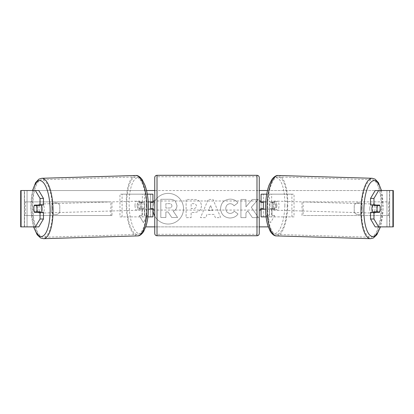 <?xml version="1.0" encoding="UTF-8"?>
<svg xmlns="http://www.w3.org/2000/svg" width="414" height="414" viewBox="0 0 414 414"><rect width="100%" height="100%" fill="white"/><g stroke="black" fill="none" stroke-linecap="round" stroke-linejoin="round"><path stroke-width="0.31" stroke-dasharray="2.07 1.55" d="M294.043 216.884L269.514 216.884L294.043 216.884L294.043 194.166L263.345 194.166L263.345 201.887L272.386 201.887A4.544 1.552 -90 0 1 273.007 205.525A4.544 1.552 -90 0 1 272.386 209.158L261.074 209.158M272.386 201.887L274.518 201.887A4.544 1.552 -90 0 1 275.139 205.525A4.544 1.552 -90 0 1 274.518 209.158L265.581 209.158M265.783 201.887L274.518 201.887M271.651 201.887L271.651 194.166L266.719 194.166M271.651 209.158L271.651 216.884L266.088 216.884M269.514 209.158L269.514 216.884L261.074 216.884L263.345 216.884L263.345 194.166L261.074 194.166L263.345 194.166M263.345 208.708L263.345 202.342L263.345 208.708L260.618 208.708L260.618 210.069M263.345 216.884L263.345 209.158M261.074 216.884L261.074 194.166M261.074 208.708L261.074 202.342M291.906 216.884L291.906 194.166L294.043 194.166M291.906 194.166L269.514 194.166L269.514 201.887M263.345 201.887L261.074 201.887M272.386 209.158L274.518 209.158M372.553 205.07A4.544 1.552 -88.3 0 1 373.599 204.009A4.544 1.552 -88.3 0 1 375.017 208.552A4.544 1.552 -88.3 0 1 373.33 213.096A4.544 1.552 -88.3 0 1 372.507 212.341M373.852 205.07A4.544 1.552 -88.3 0 1 374.877 204.05A4.544 1.552 -88.3 0 1 375.819 205.07M380.083 207.119A4.544 1.552 -90 0 0 379.736 205.525L376.285 205.422M375.746 211.833A4.544 1.552 -88.3 0 0 375.767 211.771L379.612 211.885M375.524 212.341A4.544 1.552 -88.3 0 1 374.608 213.132A4.544 1.552 -88.3 0 1 373.77 212.341M276.847 205.639A4.544 1.552 -88.3 0 1 275.16 210.183A4.544 1.552 -88.3 0 1 273.742 205.639A4.544 1.552 -88.3 0 1 275.429 201.095A4.544 1.552 -88.3 0 1 276.847 205.639M269.897 205.525A4.544 1.552 -88.3 0 1 270.425 202.342L272.986 202.42A4.544 1.552 -88.3 0 1 274.146 201.059A4.544 1.552 -88.3 0 1 275.206 202.42L272.645 202.342A4.544 1.552 -88.3 0 1 273.007 205.525A4.544 1.552 -88.3 0 1 272.479 208.703L275.041 208.78A4.544 1.552 -88.3 0 1 273.877 210.141A4.544 1.552 -88.3 0 1 272.821 208.78L270.259 208.703A4.544 1.552 -88.3 0 1 269.897 205.525M272.645 202.342L270.425 202.342M270.259 208.703L272.479 208.703M375.767 211.771L373.552 211.771M272.986 202.42L275.206 202.42M275.041 208.78L272.821 208.78M275.874 205.701A4.544 1.552 -88.3 0 1 277.561 201.163A4.544 1.552 -88.3 0 1 278.984 205.701A4.544 1.552 -88.3 0 1 277.292 210.245A4.544 1.552 -88.3 0 1 275.874 205.701M369.774 208.49A4.544 1.552 -88.3 0 1 371.461 203.947A4.544 1.552 -88.3 0 1 372.885 208.49A4.544 1.552 -88.3 0 1 371.192 213.029A4.544 1.552 -88.3 0 1 369.774 208.49M361.489 208.49A28.763 9.832 -88.3 0 1 372.181 179.738A28.763 9.832 -88.3 0 1 381.165 208.49A28.763 9.832 -88.3 0 1 370.473 237.238A28.763 9.832 -88.3 0 1 361.489 208.49M287.264 205.701A28.763 9.832 -88.3 0 1 276.573 234.453A28.763 9.832 -88.3 0 1 267.589 205.701A28.763 9.832 -88.3 0 1 278.28 176.954A28.763 9.832 -88.3 0 1 287.264 205.701M154.743 216.056A15.323 15.323 0 0 0 183.516 208.708A15.323 15.323 0 0 0 168.193 193.379A15.323 15.323 0 0 0 152.864 208.708A15.323 15.323 0 0 0 168.193 224.031A15.323 15.323 0 0 0 183.516 208.708A15.323 15.323 0 0 0 168.193 193.379A15.323 15.323 0 0 0 152.926 210.069M21.083 226.882L27.06 226.882L20.7 226.882L24.333 226.882L20.7 226.882L20.7 190.528L146.535 190.528M154.743 190.528L259.257 190.528M267.465 190.528L393.3 190.528L389.667 190.528L393.3 190.528L393.3 226.882L386.94 226.882L392.917 226.882M268.231 226.882L145.769 226.882M154.743 226.882L259.257 226.882M251.308 207.285L258.191 199.47L252.214 199.47L245.957 206.845L245.957 199.47L240.922 199.47L240.922 217.645L245.957 217.645L245.957 212.946L247.8 210.897L252.374 217.645L258.424 217.645L251.308 207.285L258.191 199.47L252.214 199.47L245.957 206.845L245.957 199.47L240.922 199.47L240.922 217.645L245.957 217.645L245.957 212.946L247.8 210.897L252.374 217.645L258.424 217.645L251.308 207.285M214.043 214.421L207 214.421L205.722 217.645L200.521 217.645L208.211 199.455L213.034 199.455L220.724 217.645L215.358 217.645L214.043 214.421L207 214.421L205.722 217.645L200.521 217.645L208.211 199.455L213.034 199.455L220.724 217.645L215.358 217.645L214.043 214.421M59.776 212.051A4.544 4.544 0 0 1 51.6 212.051L51.6 205.36A4.544 4.544 0 0 1 59.776 205.36L59.776 212.051A4.544 4.544 0 0 1 51.6 212.051L51.6 205.36A4.544 4.544 0 0 1 59.776 205.36L59.776 212.051M362.4 212.051L362.4 205.36A4.544 4.544 0 0 0 354.224 205.36L354.224 212.051A4.544 4.544 0 0 0 362.4 212.051L362.4 205.36A4.544 4.544 0 0 0 354.224 205.36L354.224 212.051A4.544 4.544 0 0 0 362.4 212.051M274.705 215.523L270.616 222.603L266.523 215.523L269.25 215.523L269.25 201.887L271.977 201.887L269.25 201.887L269.25 215.523L266.523 215.523L270.616 222.603L274.705 215.523L271.977 215.523L271.977 201.887L271.977 215.523L274.705 215.523M142.023 215.523L139.295 215.523L143.384 222.603L147.477 215.523L144.75 215.523L144.75 201.887L142.023 201.887L144.75 201.887L144.75 215.523L147.477 215.523L143.384 222.603L139.295 215.523L142.023 215.523L142.023 201.887L142.023 215.523M201.437 205.856L201.437 205.908C201.09 210.234 198.487 212.413 193.623 212.454L191.128 212.454L191.128 217.645L186.093 217.645L186.093 199.47L193.881 199.47C198.699 199.589 201.22 201.716 201.437 205.856L201.437 205.908C201.09 210.234 198.487 212.413 193.623 212.454L191.128 212.454L191.128 217.645L186.093 217.645L186.093 199.47L193.881 199.47C198.699 199.589 201.22 201.716 201.437 205.856M237.993 213.909C236.466 216.455 233.781 217.826 229.941 218.012C224.222 217.593 221.097 214.457 220.569 208.609L220.569 208.558C221.009 202.762 224.207 199.61 230.153 199.108C233.775 199.253 236.342 200.521 237.864 202.896L234.07 205.83C233.098 204.475 231.773 203.766 230.101 203.704C227.379 203.978 225.935 205.582 225.765 208.506L225.765 208.558C225.935 211.538 227.379 213.158 230.101 213.417C231.871 213.339 233.237 212.605 234.2 211.207L237.993 213.909C236.466 216.455 233.781 217.826 229.941 218.012C224.222 217.593 221.097 214.457 220.569 208.609L220.569 208.558C221.009 202.762 224.207 199.61 230.153 199.108C233.775 199.253 236.342 200.521 237.864 202.896L234.07 205.83C233.098 204.475 231.773 203.766 230.101 203.704C227.379 203.978 225.935 205.582 225.765 208.506L225.765 208.558C225.935 211.538 227.379 213.158 230.101 213.417C231.871 213.339 233.237 212.605 234.2 211.207L237.993 213.909M38.792 190.528L375.208 190.528M38.792 226.882L24.498 226.882L24.498 190.528L21.083 190.528M392.917 190.528L389.502 190.528L389.502 226.882L375.208 226.882M376.331 211.854A4.544 1.552 90 0 0 376.305 205.489M379.56 205.07L370.546 205.07M370.546 212.341L379.56 212.341M389.667 226.882L389.667 190.528L389.667 226.882M24.333 226.882L24.333 190.528L24.333 226.882M34.44 205.07L43.454 205.07M37.669 211.854A4.544 1.552 90 0 1 37.234 208.708A4.544 1.552 90 0 1 37.695 205.489M43.454 212.341L34.44 212.341M37.715 205.422L34.264 205.525A4.544 1.552 -90 0 0 33.917 207.119M176.985 205.499L176.985 205.551C176.871 208.325 175.619 210.188 173.238 211.145L177.585 217.495L171.758 217.495L168.089 211.978L165.874 211.978L165.874 217.495L160.829 217.495L160.829 199.279L169.44 199.279C172.198 199.315 174.175 199.972 175.376 201.256L176.985 205.551C176.871 208.325 175.619 210.188 173.238 211.145L177.585 217.495L171.758 217.495L168.089 211.978L165.874 211.978L165.874 217.495L160.829 217.495L160.829 199.279L169.44 199.279C172.198 199.315 174.175 199.972 175.376 201.256L176.985 205.499M208.547 210.524L212.599 210.524L210.586 205.391L208.547 210.524L212.599 210.524L210.586 205.391L208.547 210.524M196.402 206.094C196.339 204.516 195.372 203.719 193.493 203.704L191.128 203.704L191.128 208.506L193.519 208.506C195.377 208.433 196.334 207.647 196.402 206.146L196.402 206.094C196.339 204.516 195.372 203.719 193.493 203.704L191.128 203.704L191.128 208.506L193.519 208.506C195.377 208.433 196.334 207.647 196.402 206.146L196.402 206.094M171.913 205.861L171.913 205.81C171.846 204.376 170.935 203.657 169.181 203.652L165.874 203.652L165.874 208.025L169.207 208.025C170.966 207.968 171.867 207.248 171.913 205.861L171.913 205.81C171.846 204.376 170.935 203.657 169.181 203.652L165.874 203.652L165.874 208.025L169.207 208.025C170.966 207.968 171.867 207.248 171.913 205.861M119.956 216.884L144.486 216.884L119.956 216.884L119.956 194.166L150.655 194.166L150.655 201.887L141.614 201.887A4.544 1.552 -90 0 0 140.993 205.525A4.544 1.552 -90 0 0 141.614 209.158L148.419 209.158M148.217 201.887L139.482 201.887A4.544 1.552 -90 0 0 138.861 205.525A4.544 1.552 -90 0 0 139.482 209.158M142.349 201.887L142.349 194.166L147.28 194.166M141.614 209.158L144.486 209.158L144.486 216.884L150.655 216.884L150.655 194.166L152.926 194.166L150.655 194.166M152.926 194.166L152.926 216.884L150.655 216.884L150.655 209.158L152.926 209.158M142.349 209.158L142.349 216.884L147.912 216.884M150.655 208.708L150.655 202.342L150.655 208.708L153.382 208.708L153.382 210.069M152.926 216.884L150.655 216.884M152.926 208.708L152.926 202.342M122.094 216.884L122.094 194.166L119.956 194.166M122.094 194.166L144.486 194.166L144.486 201.887M144.486 209.158L150.655 209.158M150.655 201.887L152.926 201.887M141.614 201.887L139.482 201.887M259.257 233.47L259.257 177.58M259.257 210.069L259.257 200.981L259.257 210.069M260.618 200.981L260.618 202.342L263.345 202.342M154.743 177.58L154.743 233.47M154.743 210.069L154.743 200.981L154.743 210.069M150.655 202.342L153.382 202.342L153.382 200.981M256.985 200.981L256.985 210.069L256.985 200.981L157.015 200.981L157.015 210.069L157.015 200.981M256.985 210.069L157.015 210.069M157.015 176.762L157.015 234.288L157.015 176.762L256.985 176.762L256.985 234.288L157.015 234.288M256.985 234.288L256.985 176.762M41.447 205.07A4.544 1.552 -91.7 0 0 40.401 204.009A4.544 1.552 -91.7 0 0 38.983 208.552A4.544 1.552 -91.7 0 0 40.67 213.096A4.544 1.552 -91.7 0 0 41.493 212.341M34.388 211.885L38.233 211.771A4.544 1.552 -91.7 0 0 38.254 211.833M38.476 212.341A4.544 1.552 -91.7 0 0 39.392 213.132A4.544 1.552 -91.7 0 0 40.23 212.341M40.148 205.07A4.544 1.552 -91.7 0 0 39.123 204.05A4.544 1.552 -91.7 0 0 38.181 205.07M137.153 205.639A4.544 1.552 -91.7 0 0 138.84 210.183A4.544 1.552 -91.7 0 0 140.258 205.639A4.544 1.552 -91.7 0 0 138.571 201.095A4.544 1.552 -91.7 0 0 137.153 205.639M143.741 208.703A4.544 1.552 -91.7 0 0 144.103 205.525A4.544 1.552 -91.7 0 0 143.575 202.342L141.014 202.42A4.544 1.552 -91.7 0 0 139.854 201.059A4.544 1.552 -91.7 0 0 138.793 202.42L141.355 202.342A4.544 1.552 -91.7 0 0 140.993 205.525A4.544 1.552 -91.7 0 0 141.521 208.703L138.959 208.78A4.544 1.552 -91.7 0 0 140.123 210.141A4.544 1.552 -91.7 0 0 141.179 208.78L143.741 208.703L141.521 208.703M141.355 202.342L143.575 202.342M38.233 211.771L40.448 211.771M141.014 202.42L138.793 202.42M138.959 208.78L141.179 208.78M135.016 205.701A4.544 1.552 -91.7 0 0 136.708 210.245A4.544 1.552 -91.7 0 0 138.126 205.701A4.544 1.552 -91.7 0 0 136.439 201.163A4.544 1.552 -91.7 0 0 135.016 205.701M41.115 208.49A4.544 1.552 -91.7 0 0 42.808 213.029A4.544 1.552 -91.7 0 0 44.226 208.49A4.544 1.552 -91.7 0 0 42.538 203.947A4.544 1.552 -91.7 0 0 41.115 208.49M52.511 208.49A28.763 9.832 -91.7 0 0 41.819 179.738A28.763 9.832 -91.7 0 0 32.835 208.49A28.763 9.832 -91.7 0 0 43.527 237.238A28.763 9.832 -91.7 0 0 52.511 208.49M146.411 205.701A28.763 9.832 -91.7 0 0 135.72 176.954A28.763 9.832 -91.7 0 0 126.736 205.701A28.763 9.832 -91.7 0 0 137.427 234.453A28.763 9.832 -91.7 0 0 146.411 205.701M24.333 215.523L24.333 201.887L110.869 201.887L110.869 215.523L24.333 215.523L25.461 215.523L25.461 201.887L110.869 201.887M25.461 215.523L111.992 215.523L111.992 201.887M111.992 215.523L110.869 215.523M24.333 201.887L25.461 201.887M389.667 201.887L389.667 215.523L303.131 215.523L303.131 201.887L389.667 201.887L303.131 201.887M389.667 215.523L303.131 215.523M302.008 215.523L302.008 201.887M388.539 215.523L388.539 201.887M370.432 238.692A30.217 10.329 91.7 0 0 381.661 208.49A30.217 10.329 91.7 0 0 372.222 178.284M381.237 190.528A27.945 9.553 -88.3 0 1 383.022 208.552A27.945 9.553 -88.3 0 1 380.197 226.882M278.322 175.5A30.217 10.329 -88.3 0 1 287.761 205.701A30.217 10.329 -88.3 0 1 276.531 235.908M284.853 205.639A27.945 9.553 91.7 0 0 276.024 177.704A27.945 9.553 91.7 0 0 265.736 205.639A27.945 9.553 91.7 0 0 274.56 233.574A27.945 9.553 91.7 0 0 284.853 205.639M27.06 226.882L27.06 190.528L27.06 226.882M386.94 226.882L386.94 190.528L386.94 226.882M256.985 175.308L256.985 235.742M157.015 235.742L157.015 175.308M43.568 238.692A30.217 10.329 88.3 0 1 32.339 208.49A30.217 10.329 88.3 0 1 41.778 178.284M32.763 190.528A27.945 9.553 -91.7 0 0 30.978 208.552A27.945 9.553 -91.7 0 0 33.803 226.882M135.678 175.5A30.217 10.329 -91.7 0 0 126.239 205.701A30.217 10.329 -91.7 0 0 137.469 235.908M148.264 205.639A27.945 9.553 88.3 0 1 139.44 233.574A27.945 9.553 88.3 0 1 129.147 205.639A27.945 9.553 88.3 0 1 137.976 177.704A27.945 9.553 88.3 0 1 148.264 205.639M381.465 190.528L383.157 208.547L380.425 226.882M373.599 204.009L374.877 204.05M373.33 213.096L374.608 213.132M275.429 201.095L274.146 201.059M273.877 210.141L275.16 210.183M277.561 201.163L371.461 203.947M277.292 210.245L371.192 213.029M276.573 234.453L370.473 237.238M278.28 176.954L372.181 179.738M33.575 226.882L30.843 208.547L32.535 190.528M40.67 213.096L39.392 213.132M40.401 204.009L39.123 204.05M138.84 210.183L140.123 210.141M139.854 201.059L138.571 201.095M136.708 210.245L42.808 213.029M136.439 201.163L42.538 203.947M135.72 176.954L41.819 179.738M137.427 234.453L43.527 237.238"/><path stroke-width="0.62" d="M266.719 194.166L261.074 194.166L261.074 201.887L265.783 201.887M266.088 216.884L261.074 216.884L261.074 208.708M263.345 209.158L263.345 208.708L260.618 208.708L260.618 210.069L259.257 210.069M263.345 208.708L263.345 201.887M261.074 202.342L261.074 201.887M265.581 209.158L261.074 209.158M372.507 212.341A4.544 1.552 -88.3 0 1 371.907 208.552A4.544 1.552 -88.3 0 1 372.553 205.07M379.778 205.525A4.544 1.552 -88.3 0 1 380.14 208.703A4.544 1.552 -88.3 0 1 379.612 211.885L377.392 211.885A4.544 1.552 -88.3 0 1 377.03 208.703A4.544 1.552 -88.3 0 1 377.558 205.525L379.736 205.525A4.544 1.552 -90 0 0 379.56 205.07L373.966 205.07L373.966 198.399L370.546 198.399L375.208 190.528L378.624 190.528L373.966 198.399M373.852 205.07A4.544 1.552 -88.3 0 0 373.718 205.411L377.558 205.525M375.819 205.07A4.544 1.552 -88.3 0 1 375.938 205.411L376.285 205.422M375.746 211.833A4.544 1.552 -88.3 0 1 375.524 212.341M373.77 212.341A4.544 1.552 -88.3 0 1 373.552 211.771L377.392 211.885M373.718 205.411L375.938 205.411M152.926 210.069A15.323 15.323 0 0 0 154.743 216.056M146.535 190.528L154.743 190.528M259.257 190.528L267.465 190.528M145.769 226.882L154.743 226.882M259.257 226.882L268.231 226.882M21.083 190.528L20.7 190.528L20.7 226.882L21.083 226.882L21.083 190.528L38.792 190.528L43.454 198.399L40.034 198.399L35.376 190.528M35.376 226.882L40.034 219.011L43.454 219.011L38.792 226.882L21.083 226.882M392.917 226.882L392.917 190.528L393.3 190.528L393.3 226.882L375.208 226.882L370.546 219.011L370.546 212.341L373.966 212.341L373.966 219.011L378.624 226.882M392.917 190.528L378.624 190.528M380.083 207.119A4.544 1.552 -90 0 1 379.56 212.341L373.966 212.341M373.966 205.07L370.546 205.07L370.546 198.399M370.546 219.011L373.966 219.011M376.145 212.341A4.544 1.552 90 0 0 376.331 211.854M376.305 205.489A4.544 1.552 90 0 0 376.145 205.07M37.695 205.489A4.544 1.552 90 0 1 37.855 205.07M37.855 212.341A4.544 1.552 90 0 1 37.669 211.854M43.454 219.011L43.454 212.341L40.034 212.341L40.034 219.011M40.034 198.399L40.034 205.07L43.454 205.07L43.454 198.399M33.917 207.119A4.544 1.552 -90 0 0 33.819 208.708A4.544 1.552 -90 0 0 34.44 212.341L40.034 212.341M40.034 205.07L34.44 205.07A4.544 1.552 -90 0 0 34.264 205.525L34.222 205.525A4.544 1.552 -91.7 0 0 33.86 208.703A4.544 1.552 -91.7 0 0 34.388 211.885L36.608 211.885A4.544 1.552 -91.7 0 0 36.97 208.703A4.544 1.552 -91.7 0 0 36.442 205.525L34.222 205.525M152.926 202.342L152.926 201.887L148.217 201.887M152.926 201.887L152.926 194.166L147.28 194.166M147.912 216.884L152.926 216.884L152.926 208.708M150.655 209.158L150.655 201.887M148.419 209.158L152.926 209.158M157.015 175.308A2.272 2.272 0 0 0 154.743 177.58L154.743 233.47A2.272 2.272 0 0 0 157.015 235.742L256.985 235.742A2.272 2.272 0 0 0 259.257 233.47L259.257 177.58A2.272 2.272 0 0 0 256.985 175.308L157.015 175.308L157.015 235.742M263.345 202.342L260.618 202.342L260.618 200.981L259.257 200.981M154.743 200.981L153.382 200.981L153.382 202.342L150.655 202.342M150.655 208.708L153.382 208.708L153.382 210.069L154.743 210.069M41.493 212.341A4.544 1.552 -91.7 0 0 42.093 208.552A4.544 1.552 -91.7 0 0 41.447 205.07M36.608 211.885L40.448 211.771A4.544 1.552 -91.7 0 1 40.23 212.341M38.254 211.833A4.544 1.552 -91.7 0 0 38.476 212.341M37.715 205.422L38.062 205.411A4.544 1.552 -91.7 0 1 38.181 205.07M36.442 205.525L40.282 205.411A4.544 1.552 -91.7 0 0 40.148 205.07M40.282 205.411L38.062 205.411M370.432 238.692L276.531 235.908A30.217 10.329 -88.3 0 1 267.092 205.701A30.217 10.329 -88.3 0 1 278.322 175.5L372.222 178.284A30.217 10.329 91.7 0 0 360.992 208.49A30.217 10.329 91.7 0 0 370.432 238.692L373.371 237.983L376.849 234.722L380.425 226.882M380.197 226.882A27.945 9.553 -88.3 0 1 369.428 234.717A27.945 9.553 -88.3 0 1 363.906 208.552A27.945 9.553 -88.3 0 1 370.866 182.315A27.945 9.553 -88.3 0 1 381.237 190.528M256.985 235.742L256.985 175.308M43.568 238.692L137.469 235.908A30.217 10.329 -91.7 0 0 146.908 205.701A30.217 10.329 -91.7 0 0 135.678 175.5L41.778 178.284A30.217 10.329 88.3 0 1 53.008 208.49A30.217 10.329 88.3 0 1 43.568 238.692L40.629 237.983L37.151 234.722L33.575 226.882M33.803 226.882A27.945 9.553 -91.7 0 0 44.572 234.717A27.945 9.553 -91.7 0 0 50.094 208.552A27.945 9.553 -91.7 0 0 43.134 182.315A27.945 9.553 -91.7 0 0 32.763 190.528M372.222 178.284L375.12 179.169L378.391 182.626L381.465 190.528M278.322 175.5C276.361 175.22 274.223 176.545 271.91 179.469L269.053 185.167C266.989 190.942 265.835 197.768 265.597 205.644C265.426 213.298 266.176 219.984 267.853 225.702L270.363 231.561C272.5 234.619 274.554 236.063 276.531 235.908M137.469 235.908C139.446 236.063 141.5 234.619 143.637 231.561L146.147 225.702C147.824 219.984 148.574 213.298 148.403 205.644C148.165 197.768 147.011 190.942 144.947 185.167L142.09 179.469C139.777 176.545 137.639 175.22 135.678 175.5M41.778 178.284L38.88 179.169L35.609 182.626L32.535 190.528"/></g></svg>
